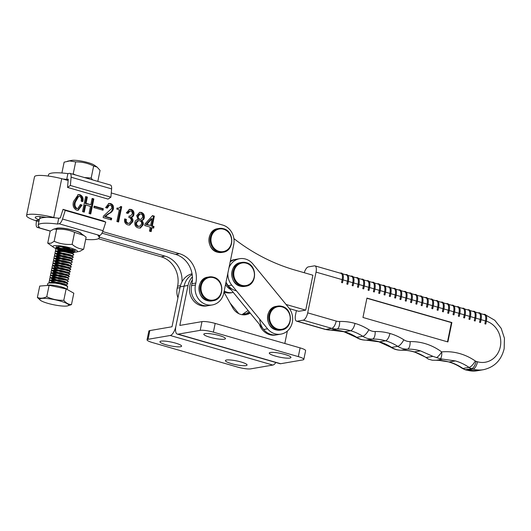 <?xml version="1.0" encoding="UTF-8"?>
<svg xmlns="http://www.w3.org/2000/svg" width="531" height="531" viewBox="0 0 531 531"><rect width="100%" height="100%" fill="white"/><g stroke="black" fill="none" stroke-linecap="round" stroke-linejoin="round"><path stroke-width="0.8" d="M224.374 339.209A11.058 1.932 11.6 0 1 212.002 337.796A11.058 1.932 11.6 0 1 203.811 334.185A11.058 1.932 11.6 0 1 204.913 333.601A11.058 1.932 11.6 0 1 217.285 335.021A11.058 1.932 11.6 0 1 225.476 338.632A11.058 1.932 11.6 0 1 224.374 339.209M289.846 358.073A11.058 1.932 11.6 0 1 277.467 356.653A11.058 1.932 11.6 0 1 269.277 353.042A11.058 1.932 11.6 0 1 270.379 352.465A11.058 1.932 11.6 0 1 282.757 353.878A11.058 1.932 11.6 0 1 290.948 357.489A11.058 1.932 11.6 0 1 289.846 358.073M284.815 343.484L287.377 331.019M250.187 313.051A14.078 12.651 -99.7 0 1 245.913 314.71A14.078 12.651 -99.7 0 1 232.797 307.9L223.976 292.103M192.414 276.837A18.1 16.269 80.3 0 0 188.027 285.466L179.83 325.423L201.986 321.62A10.056 1.759 11.6 0 1 215.174 323.419L213.382 332.147L298.316 356.613L300.108 347.885L215.174 323.419M188.027 285.466L184.118 286.136A18.1 16.269 80.3 0 1 192.182 274.607A18.1 16.269 80.3 0 0 184.118 286.136L175.92 326.094A9.047 3.637 -73.9 0 0 177.321 334.118A9.047 3.637 -73.9 0 0 178.038 334.152L280.66 363.715A9.047 3.637 106.1 0 1 279.95 363.682L177.321 334.118M248.11 310.516L242.607 314.233L246.517 313.562A14.078 12.651 -99.7 0 1 243.928 314.876A14.078 12.651 -99.7 0 0 246.517 313.562L249.152 311.783L246.517 313.562L250.101 312.945M213.382 332.147A10.056 1.759 -168.4 0 0 200.194 330.348L178.038 334.152M300.108 347.885A10.056 1.759 11.6 0 1 305.61 350.652L303.825 359.381A10.056 1.759 -168.4 0 1 302.816 359.912L280.66 363.715M303.825 359.381A10.056 1.759 -168.4 0 0 298.316 356.613M161.032 341.141A11.058 1.932 -168.4 0 0 159.931 341.718A11.058 1.932 -168.4 0 0 168.121 345.329A11.058 1.932 -168.4 0 0 180.5 346.743A11.058 1.932 -168.4 0 0 181.602 346.166A11.058 1.932 -168.4 0 0 173.405 342.555A11.058 1.932 -168.4 0 0 161.032 341.141M226.505 359.998A11.058 1.932 -168.4 0 0 225.403 360.582A11.058 1.932 -168.4 0 0 233.594 364.193A11.058 1.932 -168.4 0 0 245.966 365.607A11.058 1.932 -168.4 0 0 247.068 365.029A11.058 1.932 -168.4 0 0 238.877 361.412A11.058 1.932 -168.4 0 0 226.505 359.998M192.049 273.77A18.1 16.269 80.3 0 0 180.208 286.806L172.004 326.764L149.848 330.574A10.056 1.759 -168.4 0 0 148.846 331.098L147.054 339.827A10.056 1.759 11.6 0 1 148.063 339.302L170.219 335.492L272.841 365.056A9.047 3.637 -73.9 0 0 275.835 362.5M242.607 314.233A14.078 12.651 -99.7 0 1 241.884 314.684M180.208 286.806L184.118 286.136L175.92 326.094A9.047 3.637 106.1 0 1 170.219 335.492M147.054 339.827A10.056 1.759 11.6 0 0 152.563 342.595L237.496 367.06A10.056 1.759 11.6 0 0 250.685 368.866L272.841 365.056M192.428 279.857A16.089 14.463 80.3 0 0 189.799 285.977A16.089 14.463 80.3 0 0 206.678 305.909L212.327 304.94A16.089 14.463 80.3 0 0 223.757 293.165L233.713 244.672A16.089 14.463 80.3 0 0 222.748 225.078L111.258 192.952M102.715 231.576L179.392 253.672A24.134 21.691 -99.7 0 1 195.846 283.063L191.937 283.733L191.538 285.678A16.089 14.463 80.3 0 0 208.417 305.61A16.089 14.463 80.3 0 1 191.538 285.678L195.448 285.001A16.089 14.463 80.3 0 0 212.327 304.94M141.591 220.511C142.958 221.52 143.529 222.894 143.31 224.626L140.337 228.058L138.193 227.885C135.544 227.036 134.449 225.144 134.914 222.21C135.392 220.544 136.434 219.642 138.04 219.489L136.679 215.599L139.739 212.307L141.372 212.413C143.709 213.336 144.691 215.135 144.306 217.796C143.967 219.376 143.058 220.285 141.591 220.511L140.722 220.664C142.089 221.673 142.66 223.04 142.441 224.779L143.31 224.626M121.725 206.751L118.592 222.011L116.88 221.52L119.283 209.811L116.8 209.095L117.019 208.052L118.825 208.218L120.776 206.473L121.725 206.751L120.856 206.898L117.802 221.785M103.333 208.756L103.034 210.223L93.881 207.581L94.179 206.121L103.333 208.756L102.47 208.909L102.244 209.991M80.36 204.574L82.073 205.066L78.216 210.243L76.637 210.143C73.451 208.364 72.402 205.504 73.504 201.561L78.249 194.598L79.942 194.711C82.663 196.019 83.613 198.289 82.803 201.514L81.084 201.017C81.747 198.913 81.256 197.366 79.617 196.384L78.694 196.324L75.442 201.933C74.479 204.754 75.01 206.937 77.041 208.491L77.798 208.53L80.36 204.574M38.922 221.586L35.517 220.604L39.254 219.96L35.517 220.604A21.359 3.737 11.6 0 1 26.55 215.553L34.515 176.763A21.359 3.737 11.6 0 1 61.729 178.675L53.764 217.471L61.729 178.675L68.147 180.527M26.55 215.553A21.359 3.737 11.6 0 1 53.764 217.471L54.879 217.79M195.846 283.063L195.448 285.001M93.841 198.933L90.748 213.986L89.029 213.495L90.489 206.386L85.723 205.012L84.263 212.121L82.544 211.623L85.637 196.57L87.356 197.067L86.062 203.34L90.834 204.714L92.122 198.441L93.841 198.933L92.971 199.085L89.958 213.761M111.689 218.254L111.344 219.927L103.147 217.564L103.432 216.15L111.683 208.437C112.048 206.844 111.556 205.769 110.216 205.205L109.386 205.158L107.302 208.132L105.589 207.634L108.895 203.406L110.594 203.539C112.984 204.455 113.913 206.28 113.382 209.015C112.652 211.179 111.258 212.679 109.2 213.515L105.397 216.436L111.689 218.254L110.82 218.4L110.554 219.695M129.079 209.433L130.188 209.586C132.405 210.322 133.361 211.929 133.055 214.411C132.796 216.183 131.887 217.192 130.327 217.445L131.197 217.298C132.67 218.314 133.208 219.754 132.816 221.626L129.71 225.025L127.798 224.885C125.143 223.896 124.108 221.898 124.685 218.898L126.405 219.389C125.947 221.294 126.537 222.569 128.19 223.226L129.318 223.319L131.137 220.942C131.396 219.024 130.626 217.856 128.827 217.431L129.126 215.971L130.46 216.09L132.173 213.913C132.471 212.5 132 211.57 130.759 211.126L129.896 211.053L128.031 213.435L126.312 212.944L129.511 209.327L131.057 209.44C133.274 210.176 134.224 211.783 133.918 214.265C133.666 216.037 132.757 217.046 131.197 217.298L131.456 217.259M154.017 226.465L153.671 228.138L151.979 227.646L151.162 231.622L149.45 231.124L150.266 227.155L144.731 225.562L145.076 223.89L152.49 215.613L154.342 216.15L152.324 225.974L154.017 226.465L153.147 226.611L152.882 227.905M191.937 283.733A24.134 21.691 80.3 0 0 175.482 254.342L179.392 253.672M101.972 233.162L175.482 254.342M53.764 217.471L52.894 217.617L53.764 217.471M80.274 204.946L82.073 205.066M81.203 205.218L77.772 210.289M77.825 194.698L79.942 194.711M79.073 194.857C81.794 196.171 82.743 198.441 81.933 201.661M78.694 196.324L77.825 196.477L74.572 202.085L75.442 201.933M74.572 202.085C73.61 204.9 74.141 207.083 76.172 208.637L77.041 208.491M76.172 208.637L77.798 208.53M83.473 211.889L84.854 205.158L85.723 205.012M85.557 196.948L87.356 197.067M86.487 197.213L85.199 203.486L86.062 203.34M85.199 203.486L90.834 204.714M92.042 198.82L92.971 199.085M94.1 206.499L102.47 208.909M109.386 205.158L108.523 205.311L106.519 207.906M108.463 203.512L110.594 203.539M109.725 203.692C112.114 204.601 113.043 206.426 112.512 209.168L113.382 209.015M112.512 209.168C111.782 211.331 110.388 212.831 108.331 213.661L104.527 216.588L105.397 216.436M104.527 216.588L110.82 218.4M116.953 208.371L118.825 208.218M130.327 217.445C131.801 218.46 132.338 219.907 131.947 221.772L132.816 221.626M131.947 221.772L129.265 225.071M124.619 219.276L126.405 219.389M125.535 219.542C125.077 221.44 125.668 222.721 127.321 223.378L128.19 223.226M127.321 223.378L129.318 223.319M129.066 216.263L130.46 216.09M129.896 211.053L129.026 211.205L127.267 213.216M130.188 209.586L131.057 209.44M133.055 214.411L133.918 214.265M142.441 224.779L139.892 228.104M139.314 212.407L141.372 212.413M140.503 212.559C142.839 213.489 143.821 215.281 143.436 217.949L144.306 217.796M143.436 217.949C143.098 219.529 142.189 220.431 140.722 220.664M138.379 220.664L137.509 220.816L135.777 222.794C135.451 224.593 136.082 225.781 137.668 226.359L139.686 226.299L141.604 224.075C141.857 222.356 141.206 221.261 139.653 220.777L138.379 220.664L136.646 222.648C136.321 224.44 136.952 225.629 138.538 226.213L139.686 226.299M140.071 214.006L139.202 214.159L137.516 216.29C137.177 217.863 137.702 218.918 139.089 219.462L140.914 219.376L142.58 217.345C142.952 215.732 142.441 214.643 141.027 214.086L140.071 214.006L138.385 216.137C138.047 217.71 138.564 218.765 139.958 219.31L140.914 219.376M139.089 219.462L139.958 219.31M137.516 216.29L138.385 216.137M137.668 226.359L138.538 226.213M135.777 222.794L136.646 222.648M150.373 231.39L151.109 227.799L151.979 227.646M152.205 215.931L154.342 216.15M153.472 216.296L151.454 226.126L152.324 225.974M151.454 226.126L153.147 226.611M152.012 218.653L151.143 218.799L145.992 224.547L150.605 225.483L152.012 218.653L146.861 224.401L150.605 225.483M145.992 224.547L146.861 224.401M98.321 238.698L161.145 256.805A24.134 21.691 -99.7 0 1 177.6 286.196L177.201 288.141A16.089 14.463 80.3 0 0 177.951 297.818M40.11 216.608L39.652 218.838L40.11 216.608M99.357 237.198L165.055 256.134L161.145 256.805M181.994 281.828A24.134 21.691 80.3 0 0 165.055 256.134M46.277 217.398A12.492 2.184 -168.4 0 0 35.238 217.338A12.492 2.184 -168.4 0 0 39.274 219.874M286.07 304.469L305.73 310.137L312.892 275.217L295.11 270.093A201.103 180.752 -99.7 0 1 233.879 238.585M225.516 284.609L225.682 284.855A16.089 14.463 80.3 0 0 231.177 289.846A16.089 14.463 80.3 0 1 225.516 284.603M289.435 308.637L298.774 311.325L305.73 310.137M233.301 292.442L232.903 292.508A16.089 14.463 80.3 0 1 224.195 291.021A16.089 14.463 80.3 0 0 232.903 292.508L231.171 292.807A16.089 14.463 80.3 0 1 223.989 292.037M259.759 319.29A16.089 14.463 80.3 0 0 276.97 334.802L275.662 335.028A16.089 14.463 80.3 0 1 259.34 324.229M230.361 261.013A16.089 14.463 80.3 0 1 234.41 259.599L236.149 259.307A16.089 14.463 80.3 0 0 230.155 261.995M226.027 282.114A16.089 14.463 80.3 0 0 236.487 290.882M227.852 273.206A16.089 14.463 80.3 0 0 231.748 285.101L267.558 328.808A16.089 14.463 80.3 0 0 280.879 334.132A16.089 14.463 80.3 0 0 291.95 323.784A16.089 14.463 80.3 0 0 288.751 307.741L252.942 264.026A16.089 14.463 80.3 0 0 239.62 258.71A16.089 14.463 80.3 0 0 232.432 262.46A16.089 14.463 80.3 0 0 228.947 267.883M225.887 282.791A16.089 14.463 80.3 0 0 227.839 285.771L263.648 329.485A16.089 14.463 80.3 0 0 276.97 334.802L280.879 334.132M239.62 258.71L235.711 259.38A16.089 14.463 80.3 0 0 230.215 261.697M230.056 302.989L238.804 313.668M70.371 185.478L67.543 187.416L108.065 199.092L110.893 197.154L70.371 185.478L71.094 177.221A6.033 2.423 106.1 0 0 69.939 173.365A6.033 2.423 106.1 0 0 69.461 173.345L67.895 173.61A31.17 5.449 -168.4 0 0 51.653 173.106A31.17 5.449 -168.4 0 0 48.54 174.739L48.275 176.053M67.543 187.416L68.267 179.159L66.7 179.432A31.17 5.449 -168.4 0 0 62.844 179M110.893 197.154L111.61 188.897A6.033 2.423 -73.9 0 0 110.455 185.04L69.939 173.365M66.7 179.432L67.895 173.61M50.312 231.031L37.814 227.427L39.38 227.162A31.17 5.449 11.6 0 1 38.186 225.171L39.38 219.349A31.17 5.449 11.6 0 1 58.729 218.221L60.295 217.956L63.043 209.347L65.247 210.422L105.769 222.097L103.027 230.7A6.033 2.423 -73.9 0 1 99.622 235.445L98.056 235.718A31.17 5.449 11.6 0 1 99.251 237.709A31.17 5.449 11.6 0 1 96.144 239.342A31.17 5.449 11.6 0 1 85.67 239.435M81.508 233.846A13.069 2.283 -168.4 0 0 71.247 229.657A13.069 2.283 -168.4 0 0 57.215 228.124A13.069 2.283 -168.4 0 0 56.014 228.609M105.769 222.097L103.558 221.022L63.043 209.347M65.247 210.422L62.505 219.024A6.033 2.423 106.1 0 1 59.1 223.77L57.534 224.042A31.17 5.449 11.6 0 0 38.186 225.171M37.814 227.427A6.033 2.423 106.1 0 1 37.343 227.407A6.033 2.423 106.1 0 1 36.181 223.544L36.42 220.863M58.729 218.221L57.534 224.042M84.456 177.546L91.179 178.011L92.586 179.89M72.568 174.122L73.212 173.902L75.687 175.018M67.424 161.232L71.506 160.408A12.505 2.184 11.6 0 1 72.813 160.269A12.505 2.184 11.6 0 1 84.389 161.689A12.505 2.184 11.6 0 1 94.153 165.061L97.12 167.106L93.642 166.017C88 163.183 82.013 161.809 75.674 161.909L69.641 160.939L64.132 162.174L61.908 172.993M97.81 181.396L100.067 170.391L97.12 167.106M91.179 178.011L93.642 166.017M73.212 173.902L75.674 161.909M57.547 246.782A8.45 1.474 11.6 0 1 63.03 247.021L75.103 250.572L74.924 251.634C71.619 252.212 60.348 250.001 57.786 248.13A8.45 1.474 11.6 0 1 56.863 247.194A8.45 1.474 11.6 0 1 57.547 246.782M61.072 246.776L68.545 249.026L73.006 249.623M83.666 249.205L86.128 237.211L83.938 235.518L74.605 232.352C68.964 229.87 62.97 228.861 56.631 229.312L53.91 229.034L50.186 231.131L47.724 243.125L50.996 243.251L54.169 241.306C59.817 243.789 65.804 244.798 72.143 244.346C75.654 247.426 79.497 249.046 83.666 249.205L79.942 251.302L76.291 252.033A12.505 2.184 -168.4 0 0 76.371 252.019A12.505 2.184 -168.4 0 0 70.032 247.824A12.505 2.184 -168.4 0 0 53.896 245.767A12.505 2.184 -168.4 0 0 53.644 247.386A12.505 2.184 -168.4 0 0 64.696 251.037A12.505 2.184 -168.4 0 0 76.291 252.033M53.644 247.386L47.724 243.125M56.631 229.312L54.169 241.306M83.938 235.518L80.214 232.95A12.505 2.184 -168.4 0 0 69.156 229.299A12.505 2.184 -168.4 0 0 57.56 228.297L53.91 229.034M74.605 232.352L72.143 244.346M57.786 248.13L56.923 247.068M74.924 251.634L73.577 251.614M60.952 248.82L56.943 247.141M40.057 298.847A14.768 2.582 -168.4 0 0 40.608 300.453A14.768 2.582 -168.4 0 0 53.664 304.767A14.768 2.582 -168.4 0 0 67.364 305.942A14.768 2.582 -168.4 0 0 68.313 305.617A14.768 2.582 -168.4 0 0 57.348 300.294A14.768 2.582 -168.4 0 0 40.057 298.847M40.608 300.453L37.382 297.479L38.889 297.937C41.305 298.495 43.927 298.097 46.748 296.743C52.104 299.305 57.786 300.493 63.793 300.307C66.05 303.115 68.612 304.548 71.473 304.608L67.364 305.942M67.669 286.541L63.209 284.463L53.286 282.797L48.606 283.03L47.744 283.614L47.365 285.459M37.382 297.479L39.732 286.063L49.098 285.326L66.136 288.891L73.816 293.192L71.473 304.608M49.098 285.326L46.748 296.743M66.136 288.891L63.793 300.307M51.082 282.273L57.667 282.346L64.384 283.899L67.264 285.963L57.328 283.156L48.825 282.957L51.082 282.273L50.405 282.711M56.293 246.59L55.994 248.136L56.897 248.747L65.34 251.661L71.585 252.703M71.453 253.38L74.101 252.63L74.234 252.019L72.906 251.316L64.297 249.212L55.795 249.012L55.496 250.566L56.399 251.17L64.842 254.083L71.088 255.126M71.346 255.743L73.603 255.053L73.736 254.449L72.408 253.738L63.8 251.634L55.297 251.435L54.998 252.988L55.901 253.592L64.344 256.506L70.59 257.548M70.935 257.774L63.143 255.676L56.731 255.557L56.306 256.931L56.956 257.382L63.514 259.739L70.351 260.588L72.608 259.905L72.74 259.294L70.935 257.774L70.849 258.166L73.105 257.475L73.238 256.871L63.302 254.064L54.799 253.864L54.501 255.411L55.403 256.022L63.846 258.929L70.092 259.978M72.74 259.294L62.804 256.486L54.301 256.287L54.003 257.834L54.905 258.444L63.348 261.358L69.594 262.4M69.846 263.011L72.11 262.327L72.243 261.717L70.915 261.013L62.306 258.909L53.804 258.71L53.505 260.263L54.408 260.867L62.85 263.781L69.096 264.823M69.349 265.44L71.612 264.75L71.745 264.146L70.417 263.436L61.808 261.332L53.306 261.133L53.007 262.686L53.91 263.296L62.353 266.204L68.599 267.252M66.86 277.56L69.123 276.877L69.256 276.266L67.444 274.746L67.357 275.138L69.621 274.447L69.753 273.843L67.941 272.317L67.855 272.708L70.119 272.025L70.251 271.414L68.439 269.894L68.353 270.286L70.616 269.602L70.749 268.991L68.937 267.471L68.851 267.863L71.114 267.173L71.247 266.569L61.311 263.761L53.1 263.482L52.509 265.108L61.855 268.626L68.101 269.675M70.749 268.991L60.813 266.184L52.31 265.985L52.011 267.538L52.914 268.142L61.357 271.056L67.603 272.098M70.251 271.414L60.315 268.606L51.812 268.407L51.514 269.96L52.416 270.564L60.859 273.478L67.105 274.52M69.753 273.843L59.817 271.036L51.315 270.837L51.016 272.383L51.919 272.994L60.361 275.901L66.607 276.95M69.256 276.266L59.319 273.458L50.817 273.259L50.518 274.806L51.421 275.416L59.864 278.33L66.109 279.372M66.362 279.983L68.625 279.299L68.758 278.689L67.43 277.985L58.822 275.881L50.319 275.682L50.02 277.235L50.923 277.839L59.366 280.753L65.612 281.795M65.864 282.412L68.127 281.722L68.26 281.118L66.933 280.408L58.324 278.304L49.821 278.105L49.522 279.658L50.425 280.262L58.868 283.176L65.114 284.224M65.366 284.835L67.629 284.145L67.762 283.541L57.826 280.733L49.615 280.454L49.018 282.08L50.02 282.744M64.563 247.24L69.607 248.335M57.872 246.729L58.948 247.685L65.505 250.041L71.745 250.971L72.428 250.499L64.636 248.408L58.224 248.282L57.799 249.656L61.111 251.302M71.844 253.314L71.931 252.922L70.855 252.378L64.138 250.831L57.554 250.751L57.302 252.086L57.952 252.53L64.51 254.887L70.955 255.809M73.238 256.871L70.358 254.8L63.64 253.254L57.056 253.174L56.804 254.508L57.454 254.96L64.012 257.316L70.457 258.232M72.243 261.717L69.362 259.652L62.645 258.106L56.06 258.026L55.808 259.36L56.459 259.805L63.016 262.161L69.461 263.084M71.745 264.146L68.864 262.075L62.147 260.529L55.563 260.449L55.31 261.783L55.961 262.234L62.519 264.584L68.964 265.507M71.247 266.569L68.366 264.498L61.649 262.951L55.065 262.878L54.812 264.206L55.463 264.657L62.021 267.013L68.466 267.929M68.937 267.471L61.151 265.374L54.567 265.301L54.315 266.628L54.965 267.08L61.523 269.436L67.968 270.352M68.439 269.894L60.653 267.803L54.069 267.724L53.817 269.058L54.467 269.502L61.025 271.859L67.464 272.781M67.941 272.317L60.156 270.226L53.571 270.146L53.319 271.48L53.97 271.932L60.527 274.288L66.966 275.204M67.444 274.746L59.658 272.649L53.073 272.576L52.821 273.903L53.472 274.354L60.03 276.711L66.468 277.627M68.758 278.689L65.877 276.624L59.16 275.078L52.576 274.998L52.323 276.332L52.974 276.777L59.532 279.133L65.97 280.049M68.26 281.118L65.379 279.047L58.662 277.501L52.078 277.421L51.826 278.755L52.476 279.206L59.034 281.556L65.472 282.479M67.762 283.541L64.882 281.47L58.164 279.923L51.58 279.844L51.328 281.178L54.64 282.824M296.404 310.642L295.521 314.936A7.036 2.828 -73.9 0 0 296.617 321.182A7.036 2.828 -73.9 0 0 297.168 321.202L325.695 329.426A20.112 18.074 80.3 0 0 330.913 330.07A52.098 46.828 -99.7 0 1 344.473 331.762L350.553 330.72A52.098 46.828 80.3 0 0 336.993 329.028L330.913 330.07A7.036 3.06 87.9 0 1 330.733 330.09A7.036 3.06 87.9 0 1 330.521 330.083M454.164 305.982L457.835 307.037A7.036 2.828 106.1 0 1 458.93 313.277L454.549 312.016M366.941 298.077L362.958 317.472L447.892 341.944L451.874 322.543L366.941 298.077M458.333 316.191L459.269 316.416L458.333 316.191L458.93 313.277L459.866 313.509L459.229 316.37M453.925 314.843L454.556 311.976L453.62 311.75L453.023 314.657L453.959 314.89L453.023 314.657M447.713 313.131L448.649 313.356L447.713 313.131L448.31 310.217L449.246 310.449L448.615 313.317M443.305 311.783L443.936 308.916L443.007 308.69L442.409 311.597L443.339 311.83L442.409 311.597M437.099 310.071L438.035 310.296L437.099 310.071L437.697 307.164L438.633 307.389L437.995 310.257M432.692 308.723L433.323 305.863L432.387 305.63L431.789 308.544L432.725 308.77L431.789 308.544M426.479 307.011L427.415 307.243L426.479 307.011L427.077 304.104L428.013 304.329L427.382 307.197M422.072 305.67L422.703 302.803L421.773 302.57L421.176 305.484L422.105 305.71L421.176 305.484M415.866 303.951L416.802 304.183L415.866 303.951L416.463 301.044L417.399 301.269L416.762 304.137M411.459 302.61L412.089 299.743L411.153 299.517L410.556 302.424L411.492 302.65L410.556 302.424M405.246 300.898L406.182 301.123L405.246 300.898L405.843 297.984L406.779 298.216L406.149 301.077M400.839 299.55L401.469 296.683L400.54 296.457L399.943 299.365L400.872 299.597L399.943 299.365M394.633 297.838L395.568 298.064L394.633 297.838L395.23 294.931L396.166 295.156L395.529 298.024M390.225 296.49L390.856 293.63L389.92 293.397L389.323 296.305L390.258 296.537L389.323 296.305M384.013 294.778L384.948 295.01L384.013 294.778L384.61 291.871L385.546 292.096L384.915 294.964M379.605 293.431L380.236 290.57L379.307 290.338L378.709 293.251L379.638 293.477L378.709 293.251M373.399 291.718L374.335 291.95L373.399 291.718L373.997 288.811L374.932 289.037L374.295 291.904M368.992 290.377L369.622 287.51L368.687 287.284L368.089 290.191L369.025 290.417L368.089 290.191M362.779 288.665L363.715 288.891L362.779 288.665L363.377 285.751L364.312 285.983L363.682 288.844M358.372 287.317L359.002 284.45L358.073 284.224L357.476 287.132L358.405 287.364L357.476 287.132M352.166 285.605L353.102 285.831L352.166 285.605L352.763 282.691L353.699 282.923L353.062 285.791M347.759 284.258L348.389 281.39L347.453 281.164L346.856 284.072L347.792 284.304L346.856 284.072M341.546 282.545L342.482 282.771L341.546 282.545L342.143 279.638L343.079 279.864L342.449 282.731M316.045 272.118A7.036 2.828 -73.9 0 0 314.956 265.878L341.055 273.392A7.036 2.828 106.1 0 1 342.143 279.638L316.045 272.118L307.688 312.852L336.209 321.069A13.069 11.748 80.3 0 0 339.601 321.487A59.14 53.153 -99.7 0 1 354.993 323.412A7.036 2.828 106.1 0 1 350.553 330.72L344.48 331.769A52.098 46.828 -99.7 0 1 356.706 337.324A20.112 18.074 80.3 0 0 366.403 340.119A52.098 46.828 -99.7 0 1 379.419 341.831L385.499 340.789A52.098 46.828 80.3 0 0 372.49 339.077L366.403 340.119A7.036 3.06 -91.3 0 1 366.211 340.139C362.52 340.198 359.102 339.223 355.943 337.212A7.036 2.383 -57.3 0 0 356.706 337.324L362.786 336.282A52.098 46.828 80.3 0 0 350.566 330.72A7.036 6.326 -99.7 0 1 350.553 330.72A7.036 6.326 -99.7 0 1 350.56 330.72A7.036 2.834 106 0 0 354.993 323.412A59.14 53.153 -99.7 0 1 368.866 329.718A13.069 11.748 80.3 0 0 375.171 331.536A59.14 53.153 -99.7 0 1 389.94 333.475A7.036 2.828 106.1 0 1 385.499 340.789L379.426 341.831A52.098 46.828 -99.7 0 1 391.652 347.393A20.112 18.074 80.3 0 0 401.35 350.188A52.098 46.828 -99.7 0 1 414.366 351.9L426.3 357.516L428.318 359.095L432.234 360.224L438.54 360.317L449.312 361.969A52.098 46.828 -99.7 0 1 462.952 368.468A10.056 9.04 80.3 0 0 465.568 369.715L467.034 370.14A28.156 25.302 80.3 0 0 477.376 370.731L466.477 370.114A7.036 2.828 -73.9 0 0 467.034 370.14L473.114 369.098A7.036 2.828 -73.9 0 0 477.548 361.784A21.114 18.977 80.3 0 0 500.308 346.77A21.114 18.977 80.3 0 0 486.396 321.195M485.772 324.016L486.403 321.155L485.467 320.923L484.876 323.83L485.805 324.063L484.876 323.83M479.566 322.304L480.502 322.536L479.566 322.304L480.163 319.396L481.099 319.622L480.462 322.49M475.152 320.956L475.789 318.096L474.853 317.863L474.256 320.777L475.192 321.003L474.256 320.777M468.946 319.244L469.882 319.476L468.946 319.244L469.543 316.337L470.479 316.562L469.849 319.43M464.539 317.903L465.169 315.036L464.24 314.81L463.643 317.717L464.572 317.943L463.643 317.717M459.853 313.542L464.24 314.81A7.036 2.828 -73.9 0 0 463.145 308.564L459.474 307.509M464.784 309.035L468.455 310.097A7.036 2.828 106.1 0 1 469.543 316.337L465.163 315.075M449.239 310.489L453.62 311.75A7.036 2.828 -73.9 0 0 452.525 305.504L448.861 304.449M443.551 302.922L447.221 303.978A7.036 2.828 106.1 0 1 448.31 310.217L443.929 308.956M470.473 316.602L474.853 317.863A7.036 2.828 -73.9 0 0 473.758 311.624L470.094 310.569M475.398 312.095L479.068 313.151A7.036 2.828 106.1 0 1 480.163 319.396L475.783 318.135M481.086 319.662L485.467 320.923A7.036 2.828 -73.9 0 0 484.378 314.684L480.708 313.629M428.006 304.369L432.387 305.63A7.036 2.828 -73.9 0 0 431.291 299.391L427.628 298.336M432.938 299.862L436.601 300.918A7.036 2.828 106.1 0 1 437.697 307.164L433.316 305.896M422.318 296.802L425.988 297.864A7.036 2.828 106.1 0 1 427.077 304.104L422.696 302.843M438.619 307.429L443.007 308.69A7.036 2.828 -73.9 0 0 441.911 302.451L438.241 301.389M390.471 287.629L394.135 288.685A7.036 2.828 106.1 0 1 395.23 294.931L390.849 293.663M396.153 295.196L400.54 296.457A7.036 2.828 -73.9 0 0 399.445 290.218L395.774 289.156M401.084 290.689L404.755 291.745A7.036 2.828 106.1 0 1 405.843 297.984L401.463 296.723M385.539 292.136L389.92 293.397A7.036 2.828 -73.9 0 0 388.825 287.158L385.161 286.103M379.851 284.57L383.521 285.625A7.036 2.828 106.1 0 1 384.61 291.871L380.229 290.61M406.773 298.256L411.153 299.517A7.036 2.828 -73.9 0 0 410.058 293.271L406.394 292.216M411.704 293.749L415.368 294.805A7.036 2.828 106.1 0 1 416.463 301.044L412.083 299.783M417.386 301.309L421.773 302.57A7.036 2.828 -73.9 0 0 420.678 296.331L417.008 295.276M364.306 286.017L368.687 287.284A7.036 2.828 -73.9 0 0 367.591 281.038L363.927 279.983M369.237 281.51L372.901 282.572A7.036 2.828 106.1 0 1 373.997 288.811L369.616 287.55M358.617 278.456L362.288 279.512A7.036 2.828 106.1 0 1 363.377 285.751L358.996 284.49M374.919 289.076L379.307 290.338A7.036 2.828 -73.9 0 0 378.211 284.098L374.541 283.043M348.004 275.397L351.668 276.452A7.036 2.828 106.1 0 1 352.763 282.691L348.382 281.43M353.692 282.963L358.073 284.224A7.036 2.828 -73.9 0 0 356.978 277.978L353.307 276.923M343.072 279.903L347.453 281.164A7.036 2.828 -73.9 0 0 346.365 274.925L342.694 273.863M314.956 265.878A7.036 2.828 -73.9 0 0 314.398 265.852L308.319 266.894A7.036 2.828 -73.9 0 0 304.256 272.728M339.601 321.487A7.036 3.06 87.9 0 1 336.993 329.028A20.112 18.074 -99.7 0 1 331.775 328.377L303.247 320.16L297.168 321.202M303.247 320.16A7.036 2.828 -73.9 0 0 307.688 312.852M432.977 356.367L420.452 350.858A52.098 46.828 80.3 0 0 407.436 349.146L401.35 350.188A7.036 3.06 -91.3 0 1 401.157 350.208C397.467 350.261 394.048 349.285 390.889 347.281A7.036 2.383 -57.3 0 0 391.652 347.393L397.732 346.351A52.098 46.828 80.3 0 0 385.513 340.789A7.036 6.326 -99.7 0 1 385.499 340.789A7.036 6.326 -99.7 0 1 385.506 340.789A7.036 2.834 106 0 0 389.94 333.475A59.14 53.153 -99.7 0 1 403.812 339.787A13.069 11.748 80.3 0 0 410.118 341.606A59.14 53.153 -99.7 0 1 441.673 351.914A7.036 3.08 84.5 0 1 440.405 358.823L432.977 356.367L426.3 357.516M486.044 315.195L494.766 320.273L501.178 328.344L504.45 338.274L504.165 348.708C501.357 360.191 494.454 367.187 483.456 369.689A28.156 25.302 -99.7 0 1 473.114 369.098L471.654 368.673A10.056 9.04 -99.7 0 1 469.032 367.419A52.098 46.828 80.3 0 0 455.399 360.921L440.405 358.823M401.157 350.208C410.782 350.048 419.775 352.969 428.139 358.969L428.318 359.095M436.482 357.695A7.036 2.25 -53.5 0 0 441.673 351.914A59.14 53.153 -99.7 0 1 475.298 360.987A3.013 2.708 80.3 0 0 476.088 361.365L477.548 361.784M447.494 341.825L451.436 322.616L366.901 298.263M451.436 322.616L451.874 322.543M200.194 330.348L201.986 321.62M148.063 339.302L149.848 330.574M108.331 213.661L109.2 213.515M180.036 287.649L177.201 288.141M177.6 286.196L180.467 285.705M231.748 285.101L227.839 285.771M267.558 328.808L263.648 329.485M219.024 251.349A11.463 10.301 80.3 0 0 231.383 243.198A11.463 10.301 80.3 0 0 223.564 229.239A11.463 10.301 80.3 0 0 211.212 237.39A11.463 10.301 80.3 0 0 219.024 251.349M217.776 228.655A12.067 10.846 80.3 0 0 208.942 239.926A12.067 10.846 80.3 0 0 217.431 252.185A12.067 10.846 80.3 0 0 221.865 252.437L217.385 252.185C206.101 249.67 206.406 229.883 217.776 228.655L223.471 228.702C234.755 231.217 234.45 251.004 223.08 252.232A12.067 10.846 -99.7 0 1 218.646 251.979A12.067 10.846 -99.7 0 1 210.157 239.713A12.067 10.846 -99.7 0 1 218.991 228.449A12.067 10.846 -99.7 0 1 223.425 228.702M241.817 285.32A11.463 10.301 80.3 0 0 254.17 277.169A11.463 10.301 80.3 0 0 246.351 263.21A11.463 10.301 80.3 0 0 233.998 271.361A11.463 10.301 80.3 0 0 241.817 285.32M240.563 262.626A12.067 10.846 80.3 0 0 231.728 273.896A12.067 10.846 80.3 0 0 240.218 286.156A12.067 10.846 80.3 0 0 244.652 286.408L240.171 286.156C228.888 283.64 229.2 263.854 240.563 262.626L246.258 262.672C257.548 265.188 257.236 284.974 245.866 286.202A12.067 10.846 -99.7 0 1 241.432 285.95A12.067 10.846 -99.7 0 1 232.943 273.684A12.067 10.846 -99.7 0 1 241.784 262.42A12.067 10.846 -99.7 0 1 246.211 262.672M209.068 299.842A11.463 10.301 80.3 0 0 221.427 291.692A11.463 10.301 80.3 0 0 213.608 277.726A11.463 10.301 80.3 0 0 201.256 285.877A11.463 10.301 80.3 0 0 209.068 299.842M207.82 277.149A12.067 10.846 80.3 0 0 198.979 288.413A12.067 10.846 80.3 0 0 207.475 300.679A12.067 10.846 80.3 0 0 211.902 300.931L207.429 300.672C196.138 298.163 196.45 278.377 207.82 277.149L213.515 277.195C224.799 279.704 224.487 299.491 213.123 300.719A12.067 10.846 -99.7 0 1 208.69 300.466A12.067 10.846 -99.7 0 1 200.2 288.207A12.067 10.846 -99.7 0 1 209.035 276.936A12.067 10.846 -99.7 0 1 213.469 277.189M277.62 329.034A11.463 10.301 80.3 0 0 289.979 320.883A11.463 10.301 80.3 0 0 282.16 306.918A11.463 10.301 80.3 0 0 269.808 315.069A11.463 10.301 80.3 0 0 277.62 329.034M276.372 306.341A12.067 10.846 80.3 0 0 267.531 317.604A12.067 10.846 80.3 0 0 276.027 329.87A12.067 10.846 80.3 0 0 280.454 330.123L275.974 329.864C264.69 327.355 265.002 307.568 276.372 306.341L282.067 306.387C293.351 308.896 293.039 328.689 281.676 329.917A12.067 10.846 -99.7 0 1 277.242 329.658A12.067 10.846 -99.7 0 1 268.752 317.399A12.067 10.846 -99.7 0 1 277.587 306.128A12.067 10.846 -99.7 0 1 282.021 306.387M71.094 177.221L111.61 188.897M103.027 230.7L62.505 219.024M99.622 235.445L59.1 223.77M47.451 285.452A10.056 1.759 11.6 0 1 47.551 285.386A10.056 1.759 11.6 0 1 57.394 285.937A10.056 1.759 11.6 0 1 66.879 289.309M457.324 306.891A0.504 0.451 -99.7 0 1 457.822 306.652M463.132 308.186A0.504 0.451 80.3 0 0 462.634 308.418M452.512 305.126A0.504 0.451 80.3 0 0 452.014 305.358M446.704 303.832A0.504 0.451 -99.7 0 1 447.208 303.593M473.745 311.239A0.504 0.451 80.3 0 0 473.247 311.478M467.937 309.945A0.504 0.451 -99.7 0 1 468.442 309.712M478.557 313.005A0.504 0.451 -99.7 0 1 479.055 312.772M484.365 314.299A0.504 0.451 80.3 0 0 483.867 314.538M431.278 299.006A0.504 0.451 80.3 0 0 430.78 299.245M425.47 297.712A0.504 0.451 -99.7 0 1 425.975 297.479M436.09 300.772A0.504 0.451 -99.7 0 1 436.588 300.539M441.898 302.066A0.504 0.451 80.3 0 0 441.4 302.298M393.624 288.539A0.504 0.451 -99.7 0 1 394.121 288.306M399.431 289.833A0.504 0.451 80.3 0 0 398.934 290.065M388.818 286.773A0.504 0.451 80.3 0 0 388.314 287.012M383.004 285.479A0.504 0.451 -99.7 0 1 383.508 285.247M410.045 292.893A0.504 0.451 80.3 0 0 409.547 293.125M404.237 291.599A0.504 0.451 -99.7 0 1 404.741 291.36M414.857 294.652A0.504 0.451 -99.7 0 1 415.355 294.42M420.665 295.946A0.504 0.451 80.3 0 0 420.167 296.185M367.585 280.66A0.504 0.451 80.3 0 0 367.08 280.892M361.77 279.366A0.504 0.451 -99.7 0 1 362.275 279.127M372.39 282.419A0.504 0.451 -99.7 0 1 372.888 282.187M378.198 283.713A0.504 0.451 80.3 0 0 377.7 283.952M351.157 276.306A0.504 0.451 -99.7 0 1 351.655 276.067M356.965 277.6A0.504 0.451 80.3 0 0 356.467 277.832M346.351 274.54A0.504 0.451 80.3 0 0 345.847 274.773M340.537 273.246A0.504 0.451 -99.7 0 1 341.041 273.014M336.209 321.069A7.036 2.828 106.1 0 1 331.775 328.377L325.695 329.426A7.036 2.828 106.1 0 1 325.138 329.399L343.915 331.736L355.943 337.212M375.171 331.536A7.036 3.06 88.7 0 1 372.49 339.077A20.112 18.074 -99.7 0 1 362.786 336.282A7.036 2.383 122.7 0 0 368.866 329.718M410.118 341.606A7.036 3.06 88.7 0 1 407.436 349.146A20.112 18.074 -99.7 0 1 397.732 346.351A7.036 2.383 122.7 0 0 403.812 339.787M420.452 350.858L414.366 351.9M442.681 359.162L435.997 360.31M455.399 360.921L449.312 361.969M475.298 360.987A7.036 2.316 -55.3 0 1 469.032 367.419L462.952 368.468A7.036 2.316 -55.3 0 1 462.169 368.341C454.801 363.31 446.923 360.635 438.54 360.317M476.088 361.365A7.036 2.828 -73.9 0 1 471.654 368.673L465.568 369.715A7.036 2.828 -73.9 0 1 465.017 369.695L466.477 370.114M223.08 252.232L221.865 252.437M245.866 286.202L244.652 286.408M213.123 300.719L211.902 300.931M281.676 329.917L280.454 330.123M50.206 231.111L37.343 227.407M99.722 235.425L99.251 237.709M67.683 286.501L67.079 289.422M74.234 252.019L72.428 250.499M55.795 249.012L58.052 248.329M73.736 254.449L71.931 252.922M55.297 251.435L57.554 250.751M54.799 253.864L57.056 253.174M54.301 256.287L56.558 255.603M53.804 258.71L56.06 258.026M53.306 261.133L55.563 260.449M52.808 263.562L55.065 262.878M52.31 265.985L54.567 265.301M51.812 268.407L54.069 267.724M51.315 270.837L53.571 270.146M50.817 273.259L53.073 272.576M50.319 275.682L52.576 274.998M49.821 278.105L52.078 277.421M49.323 280.534L51.58 279.844M58.297 247.234L57.72 246.749M72.342 250.891L74.599 250.207M57.799 249.656L55.994 248.136M57.302 252.086L55.496 250.566M56.804 254.508L54.998 252.988M56.306 256.931L54.501 255.411M55.808 259.36L54.003 257.834M55.31 261.783L53.505 260.263M54.812 264.206L53.007 262.686M54.315 266.628L52.509 265.108M53.817 269.058L52.011 267.538M53.319 271.48L51.514 269.96M52.821 273.903L51.016 272.383M52.323 276.332L50.518 274.806M51.826 278.755L50.02 277.235M51.328 281.178L49.522 279.658M49.828 282.764L49.018 282.08M459.269 316.416L459.866 313.509C460.623 309.002 459.879 306.712 457.636 306.646L456.906 306.772M464.572 317.943L465.169 315.036C465.913 310.562 465.176 308.272 462.946 308.172L462.216 308.299M453.959 314.89L454.556 311.976C455.299 307.502 454.556 305.212 452.332 305.113L451.596 305.239M448.649 313.356L449.246 310.449C450.003 305.942 449.259 303.652 447.022 303.586L446.292 303.712M475.192 321.003L475.789 318.096C476.533 313.622 475.789 311.332 473.566 311.232L472.829 311.358M469.882 319.476L470.479 316.562C471.236 312.062 470.493 309.772 468.256 309.699L467.526 309.825M480.502 322.536L481.099 319.622C481.856 315.115 481.113 312.832 478.869 312.759L478.139 312.885M485.805 324.063L486.403 321.155C487.146 316.675 486.409 314.392 484.179 314.292L483.449 314.412M432.725 308.77L433.323 305.863C434.066 301.382 433.323 299.099 431.099 298.999L430.362 299.126M427.415 307.243L428.013 304.329C428.769 299.823 428.026 297.539 425.789 297.466L425.059 297.592M438.035 310.296L438.633 307.389C439.389 302.882 438.646 300.599 436.402 300.526L435.672 300.652M443.339 311.83L443.936 308.916C444.679 304.442 443.943 302.159 441.712 302.053L440.982 302.179M395.568 298.064L396.166 295.156C396.922 290.649 396.179 288.36 393.936 288.293L393.205 288.419M400.872 299.597L401.469 296.683C402.213 292.209 401.476 289.919 399.246 289.82L398.515 289.946M390.258 296.537L390.856 293.63C391.599 289.149 390.856 286.866 388.632 286.767L387.902 286.886M384.948 295.01L385.546 292.096C386.302 287.59 385.559 285.306 383.322 285.233L382.592 285.359M411.492 302.65L412.089 299.743C412.833 295.269 412.089 292.979 409.866 292.88L409.129 293.006M406.182 301.123L406.779 298.216C407.536 293.709 406.792 291.419 404.556 291.353L403.825 291.479M416.802 304.183L417.399 301.269C418.156 296.769 417.412 294.479 415.169 294.413L414.439 294.532M422.105 305.71L422.703 302.803C423.446 298.329 422.709 296.039 420.479 295.94L419.749 296.066M369.025 290.417L369.622 287.51C370.366 283.036 369.622 280.746 367.399 280.647L366.669 280.773M363.715 288.891L364.312 285.983C365.069 281.476 364.326 279.187 362.089 279.12L361.359 279.246M374.335 291.95L374.932 289.037C375.689 284.536 374.946 282.246 372.702 282.173L371.972 282.3M379.638 293.477L380.236 290.57C380.986 286.096 380.242 283.806 378.012 283.707L377.282 283.833M353.102 285.831L353.699 282.923C354.456 278.417 353.712 276.127 351.469 276.06L350.739 276.186M358.405 287.364L359.002 284.45C359.752 279.976 359.009 277.686 356.779 277.587L356.049 277.713M347.792 284.304L348.389 281.39C349.132 276.916 348.389 274.633 346.166 274.527L345.435 274.653M342.482 282.771L343.079 279.864C343.836 275.357 343.092 273.073 340.856 273L340.125 273.126M483.456 369.689L477.376 370.731M296.617 321.182L325.138 329.399M465.017 369.695L462.169 368.341M390.889 347.281L378.875 341.811L366.211 340.139"/></g></svg>
